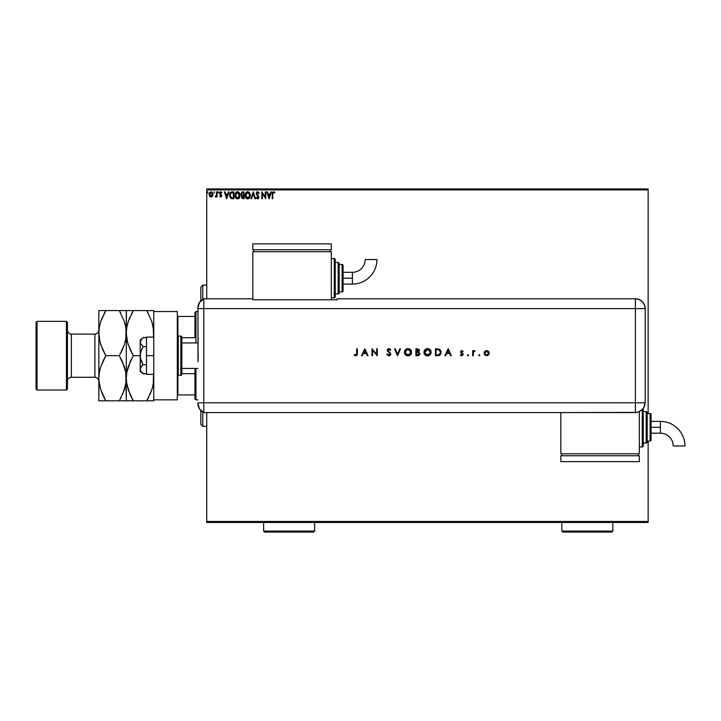<?xml version="1.0" encoding="UTF-8"?>
<svg xmlns="http://www.w3.org/2000/svg" width="721" height="721" viewBox="0 0 721 721"><rect width="100%" height="100%" fill="white"/><g stroke="black" fill="none" stroke-linecap="round" stroke-linejoin="round"><path stroke-width="1.08" d="M206.729 189.92L648.143 189.92L648.143 413.566L648.143 189.92L206.729 189.92L206.729 298.8L206.729 189.92M648.143 441.036L648.143 521.472L206.729 521.472L206.729 412.583L206.729 522.455L648.143 522.455L206.729 522.455L206.729 521.472L648.143 521.472L648.143 522.455L648.143 441.036M211.794 191.975L211.046 191.795L212.983 194.373L212.47 196.157L212.956 193.931L211.893 192.029L210.19 192.029L209.135 193.931L210.226 196.761L211.469 196.932L212.47 196.157L211.046 196.986L212.47 196.157L211.046 196.986L209.622 196.157L211.154 196.977M216.498 191.876L217.03 191.876L216.498 191.876L216.336 195.625L215.182 196.815L216.498 196.157L217.03 196.896L217.03 191.876L217.03 196.896L217.03 191.876L216.498 191.876L216.417 195.292L215.182 196.815L216.498 196.157L217.03 196.896L216.498 196.896M221.437 192.75L220.842 192.408L221.572 192.94L221.87 192.471L220.788 191.795L221.87 192.471L221.572 192.94L220.842 192.408L220.202 193.219L221.698 195.67L220.689 196.986L221.455 196.545L221.608 195.076L220.211 193.336L220.572 192.48L221.572 192.94L221.87 192.471L220.95 191.804L219.941 192.282L219.68 193.444L221.14 195.923L219.671 196.274L220.689 196.986L219.671 196.274L220.689 196.986L219.671 196.274L219.977 195.842L219.77 196.4M232.252 191.876L230.197 192.913L229.693 196.175L230.963 198.383L233.847 198.744L233.847 191.876L232.252 191.876C230.414 192.128 229.539 193.246 229.62 195.229L231.171 198.5L233.847 198.744L233.847 191.876L233.847 198.744L231.27 198.536M242.68 191.876L244.059 191.876L241.76 192.183L241.075 194.102L242.148 195.58L241.508 196.833L241.895 198.293L244.059 198.744L244.059 191.876L244.059 198.744L244.059 191.876L242.68 191.876L241.066 193.832L242.148 195.58L241.508 197.04L243.085 198.744L244.059 198.744L243.085 198.744M251.584 198.744L251.007 198.744L253.215 191.876L251.007 198.744L251.584 198.744L253.251 193.534L254.928 198.744L255.504 198.744L253.296 191.876L255.504 198.744L253.296 191.876L251.007 198.744L251.584 198.744L253.251 193.534L254.928 198.744L255.504 198.744L254.928 198.744M265.274 191.876L265.274 196.986L261.84 191.876L261.84 198.744L262.363 198.744L262.363 193.625L265.797 198.744L265.797 191.876L265.274 191.876L265.797 191.876L265.274 191.876L265.274 196.986L261.84 191.876L261.84 198.744L262.363 198.744L262.363 193.625L265.797 198.744L265.797 191.876L265.689 198.744M272.772 193.525L273.232 192.471L274.512 193.021L274.782 192.498L273.484 191.705L272.358 192.588L272.223 198.744L272.754 198.744L272.754 194.174L272.754 198.744L272.754 194.174L273.484 192.408L274.512 193.021L274.782 192.498L273.484 191.705L272.223 194.111L272.223 198.744L272.754 198.744L272.223 198.744M270.772 191.876L271.348 191.876L269.149 198.744L271.348 191.876L270.772 191.876L270.069 194.084L268.14 194.084L267.428 191.876L266.86 191.876L269.059 198.744L271.348 191.876L270.772 191.876L270.069 194.084L268.14 194.084L267.428 191.876L266.86 191.876L269.059 198.744L266.86 191.876L267.428 191.876M257.658 191.705L256.577 192.336L256.207 193.561L258.298 197.112L257.776 198.203L256.703 197.338L256.288 197.761L257.622 198.924L258.551 198.383L258.83 197.049L256.811 193.102L257.694 192.408L258.767 193.552L259.2 193.201L257.658 191.705L256.207 193.561L258.316 197.347L257.622 198.221L256.703 197.338L256.288 197.761L257.622 198.924L258.848 197.32L256.73 193.57L257.694 192.408L258.767 193.552L259.2 193.201L257.658 191.705M250.394 195.283L248.907 192.047L247.132 191.795L245.744 192.958L245.257 196.554L246.131 198.185L247.79 198.924L249.781 197.644L250.394 195.283L247.745 191.705L245.113 195.319C245.077 197.293 245.969 198.5 247.79 198.924L250.394 195.283M240.183 195.283L238.696 192.047L236.921 191.795L235.533 192.958L235.046 196.554L235.92 198.185L237.579 198.924L239.57 197.644L240.183 195.283L237.533 191.705L234.902 195.319C234.866 197.293 235.758 198.5 237.579 198.924L240.183 195.283M228.341 191.876L228.917 191.876L226.718 198.744L228.917 191.876L228.341 191.876L227.638 194.084L225.709 194.084L224.997 191.876L224.429 191.876L226.628 198.744L228.917 191.876L228.341 191.876L227.638 194.084L225.709 194.084L224.997 191.876L224.429 191.876L226.628 198.744L224.429 191.876L224.997 191.876M218.706 192.363L218.166 191.804L217.931 192.741L218.679 192.561L218.265 192.94L218.706 192.363L218.265 192.94L217.823 192.363L218.265 192.94L217.823 192.363L218.265 191.795L217.823 192.363L218.265 191.795L218.706 192.363L218.265 192.94L217.823 192.363L218.265 191.795L218.706 192.363L218.211 191.795M214.164 191.795L214.263 192.931M208.054 192.363L207.612 191.795L207.17 192.363L207.612 192.94L208.054 192.363L207.612 192.94L208.054 192.363L207.612 192.94L207.17 192.363L207.612 192.94L207.17 192.363L207.612 191.795L207.17 192.363L207.612 191.795L208.054 192.363L207.612 192.94L207.17 192.363L207.612 191.795L208.054 192.363M648.143 188.938L206.729 188.938L648.143 188.938L648.143 189.92L648.143 188.938M273.295 191.714L274.782 192.498L274.512 193.021L273.484 192.408M274.647 192.345L273.863 191.768M272.754 194.174L272.781 193.381M272.259 193.192L272.232 193.877M269.104 197.085L268.365 194.787L269.843 194.787L269.104 197.085L268.365 194.787L269.843 194.787L269.104 197.085M262.363 198.744L261.84 198.744L261.957 191.876M259.082 192.94L258.767 193.552L257.586 192.417M257.893 192.444L256.73 193.57L256.991 194.4M256.748 193.336L258.524 196.184M256.91 194.246L258.641 196.391M258.839 197.184L258.551 198.383M256.406 197.96L256.703 197.338L257.776 198.203L258.316 197.347L257.343 195.779L258.136 196.662M257.055 197.905L256.703 197.338L257.622 198.221L258.316 197.347L258.001 196.463L257.92 198.14M256.703 197.338L257.622 198.221L258.298 197.112M256.433 192.561L256.865 192.002M256.784 192.083L257.496 191.714M256.919 195.301L257.343 195.779M249.484 198.059L248.952 198.545M247.627 198.915L247.177 198.843M246.131 198.176L245.753 197.698M245.51 193.381L246.194 192.381M246.339 192.246L245.374 193.697M246.906 191.876L247.429 191.723M249.754 192.94L248.907 192.047L249.754 192.931M250.322 194.4L250.385 194.976M249.682 196.527L249.79 196.076M248.051 198.194L245.654 195.562L247.763 192.408L249.863 195.04L247.889 198.212M246.005 196.968L245.672 195.815M245.672 194.814L246.654 192.822M246.285 193.201L245.951 193.751M248.691 192.687L249.367 193.408M241.895 195.454L241.445 195.067M242.238 194.976L241.616 194.129M242.391 197.887L242.058 196.752L242.851 195.869M243.256 195.842L243.527 198.041L242.031 197.031L242.977 198.041L242.031 197.031L243.527 195.842L243.527 198.041L242.977 198.041M242.481 196.004L242.085 196.635M243.527 195.139L243.527 192.579L243.527 195.139M241.598 193.679L242.607 192.597M241.616 193.534L242.13 192.732M239.877 197.013L239.57 197.653M239.273 198.059L238.453 198.717M238.245 198.807L239.011 198.329M235.911 198.176L235.325 197.32M235.298 193.381L235.983 192.381M236.127 192.246L235.163 193.697M236.695 191.876L237.218 191.723M239.543 192.94L238.696 192.047L239.543 192.931M240.111 194.4L240.174 194.976M236.921 191.795L236.371 192.056M238.263 192.561L239.498 194.156M239.462 196.527L239.651 195.283L237.308 198.194L235.434 195.319L237.551 192.408L239.579 196.076M238.993 197.428L237.678 198.212M235.434 195.319L235.461 194.814L235.434 195.319M235.794 196.968L235.461 195.815M237.308 198.194L236.146 197.5L237.227 198.185M235.461 194.814L236.443 192.822M236.073 193.201L235.74 193.751M239.651 195.283L239.624 194.787L239.651 195.283M238.858 193.021L238.272 192.57M238.173 198.086L238.885 197.563M232.802 198.744L230.774 198.248M229.945 197.094L229.693 196.175M231.648 191.921L230.936 192.165M231.324 191.993L232.099 191.885M231.45 197.851L230.423 196.743L231.45 197.851L232.973 198.041L231.45 197.851L230.143 195.229L231.026 192.94L233.316 192.579L233.316 198.041L232.586 198.032L233.316 198.041L233.316 192.579L232.748 192.579M230.558 193.471L231.026 192.94M226.673 197.085L225.934 194.787L227.412 194.787L226.673 197.085L225.934 194.787L227.412 194.787L226.673 197.085M221.572 192.94L220.842 192.408L220.202 193.219L221.698 195.67L221.527 194.895L220.689 196.986L219.671 196.274M220.266 196.184L221.167 195.697L220.662 196.364L221.041 195.238L219.671 193.237L219.842 194.012L220.536 191.822M219.977 195.842L220.662 196.364L221.041 195.238L220.545 196.355M219.824 192.498L220.247 191.957M220.446 193.841L220.887 194.21L220.202 193.219L220.842 192.408L220.211 193.075M220.996 196.932L221.626 196.184M218.31 192.931L217.823 192.363L218.265 191.795M215.588 196.986L216.345 196.454M215.182 196.815L215.741 196.364M215.435 196.283L216.417 195.292L216.498 193.994M216.48 194.643L216.417 195.292M209.748 196.328L209.108 194.373L209.622 196.157M210.929 191.795L209.117 194.607M209.171 193.706L209.369 193.066M212.695 193.012L212.875 193.489L212.695 193.012M212.857 195.31L212.596 195.959M211.046 192.408L212.452 194.373L210.965 196.364L209.712 193.706L209.658 194.706L211.046 192.408L212.028 192.949M212.127 193.093L212.434 194.039M210.965 196.364L212.452 194.373L211.379 196.319M210.712 196.31L209.658 194.706M207.657 192.931L207.17 192.363M249.754 194.309L249.836 194.796M247.276 198.14L246.627 197.77M239.543 194.309L239.624 194.796M232.586 198.032L231.63 197.915M209.712 193.706L210.415 192.606M212.38 195.04L212.118 195.661M210.874 196.355L210.415 196.157M202.808 299.296L202.808 285.065L202.808 299.296M200.844 287.03L200.844 300.783L200.844 287.03L202.808 285.065L206.729 285.065M202.808 412.088L202.808 426.318L202.808 412.088M200.844 424.363L200.844 410.6L200.844 424.363L202.808 426.318L206.729 426.318M194.958 373.676L194.958 398.857L195.941 399.84L195.941 368.449L195.941 399.84L197.905 399.84L195.941 399.84L194.958 398.857L194.958 368.449L194.958 373.676L181.818 373.676L194.958 373.676M194.958 337.716L194.958 316.456L194.958 337.716L181.818 337.716L194.958 337.716M194.958 312.535L194.958 316.456L194.958 312.535L195.941 311.553L194.958 312.535M195.941 342.944L195.941 311.553L195.941 342.944M197.905 311.553L195.941 311.553L197.905 311.553M177.303 394.928L194.958 394.928L177.889 394.928L177.889 375.226L177.889 394.928L177.303 394.928M194.958 316.456L177.303 316.456L177.889 316.456L177.889 336.157L177.889 316.456L194.958 316.456M197.905 342.944L181.818 342.944L197.905 342.944M181.818 368.449L197.905 368.449L181.818 368.449M178.285 375.308L178.285 336.076A0.982 0.982 0 0 0 177.303 337.058A0.982 0.982 0 0 1 178.285 336.076L178.285 375.308L180.836 375.308A0.982 0.982 0 0 0 181.818 374.334L181.818 337.058A0.982 0.982 0 0 0 180.836 336.076L180.836 375.308L180.836 336.076L178.285 336.076L180.836 336.076A0.982 0.982 0 0 1 181.818 337.058L181.818 374.334A0.982 0.982 0 0 1 180.836 375.308L178.285 375.308A0.982 0.982 0 0 1 177.303 374.334A0.982 0.982 0 0 0 178.285 375.308M177.303 311.553L177.303 399.84L153.762 399.84L177.303 399.84L177.303 311.553L153.762 311.553L153.762 399.84L153.762 311.553L177.303 311.553M146.498 374.334L153.762 374.334L146.498 374.334L146.498 355.696L153.762 355.696L146.498 355.696L146.498 337.058L153.762 337.058L146.498 337.058L146.498 374.334M142.695 373.451L146.498 373.82L143.119 373.82L140.442 370.495L140.225 355.696L140.225 371.387L140.442 368.089L141.974 365.817L143.119 364.754L146.498 364.754L143.119 364.754L140.442 358.103L140.442 353.299L141.974 348.757L143.119 346.63L146.498 346.63L143.119 346.63L140.442 343.295L140.442 340.907L141.974 338.627L143.119 337.572L146.498 337.572L142.866 337.788M140.225 369.287L141.055 366.926L143.119 364.754L141.055 360.428L140.225 355.696L140.225 339.997L140.442 343.295L143.119 346.63L141.055 350.974L140.225 355.696L140.225 342.105L141.965 338.645M141.974 338.627L140.225 339.997M140.225 371.387L143.119 373.82L140.442 370.495M197.905 403.598A9.806 9.806 0 0 0 203.791 412.583A9.806 9.806 0 0 1 197.905 403.598L199.501 408.969L203.791 412.583L203.791 298.8L199.501 302.414L197.905 307.786A9.806 9.806 0 0 1 203.791 298.8A9.806 9.806 0 0 0 197.905 307.786L197.905 308.029M198.086 350.712L197.905 308.606L203.791 308.606L203.791 298.8L203.791 308.606L197.905 308.606L198.023 361.861M203.791 402.778L203.791 308.606L635.399 308.606L635.399 402.778L197.905 402.778L203.791 402.778L203.791 308.606L203.791 412.583L203.791 402.778L203.791 412.583L635.399 412.583L635.399 402.778L203.791 402.778M198.194 353.182L198.086 360.662M478.762 355.21L479.339 355.777L479.907 355.21L479.339 354.633L478.762 355.21L479.339 354.633L478.762 355.21L479.339 354.633L479.907 355.21L479.339 354.633L479.907 355.21L479.339 355.777L479.907 355.21L479.339 355.777L478.762 355.21L479.339 354.633L479.907 355.21L479.339 355.777L478.762 355.21L479.339 354.633L479.907 355.21L479.339 355.777L478.762 355.21M467.406 355.21L468.38 355.615L467.974 354.633L467.406 355.21L467.974 354.633L467.406 355.21L467.974 354.633L468.551 355.21L467.974 354.633L468.551 355.21L467.974 355.777L468.551 355.21L467.974 355.777L467.406 355.21L467.974 355.777L467.406 355.21L467.974 355.777L467.406 355.21L467.974 355.777L468.551 355.21L467.974 354.633L468.551 355.21M445.542 355.696L444.866 355.696L448.129 348.829L444.866 355.696L445.542 355.696L446.587 353.488L449.697 353.488L450.715 355.696L451.382 355.696L448.219 348.829L444.866 355.696L445.542 355.696L446.587 353.488L449.697 353.488L450.715 355.696L451.382 355.696L448.219 348.829L451.382 355.696L450.715 355.696M423.921 352.29L424.975 354.84L427.715 355.868L430.095 354.813L431.14 352.254L430.077 349.685L427.481 348.649L424.939 349.721L423.921 352.29C424.128 354.489 425.336 355.678 427.535 355.868C429.743 355.669 430.942 354.462 431.14 352.254C430.933 350.027 429.716 348.829 427.481 348.649C425.291 348.874 424.101 350.091 423.921 352.29M404.373 352.29L405.436 354.84L408.176 355.868L410.546 354.813L411.592 352.082L410.537 349.685L407.942 348.649L405.4 349.721L404.373 352.29C404.589 354.489 405.788 355.678 407.996 355.868C410.195 355.669 411.394 354.462 411.592 352.254C411.394 350.027 410.177 348.829 407.942 348.649C405.752 348.874 404.562 350.091 404.373 352.29L404.382 352.47M388.853 355.868L390.223 355.336L390.818 354.011L387.889 350.586L388.466 349.406L390.169 350.235L390.728 349.811L388.898 348.649L387.492 349.334L387.231 350.532L390.178 354.245L388.98 355.165L387.348 354.02L386.771 354.371L388.853 355.868L390.818 354.011L387.826 350.226L388.835 349.352L390.169 350.235L390.728 349.811L388.898 348.649L387.213 350.253L390.205 354.002L388.853 355.165L387.348 354.02L386.771 354.371L388.691 355.859M362.176 355.696L361.5 355.696L364.763 348.829L361.5 355.696L362.176 355.696L363.222 353.488L366.331 353.488L367.35 355.696L368.016 355.696L364.853 348.829L361.5 355.696L362.176 355.696L363.222 353.488L366.331 353.488L367.35 355.696L368.016 355.696L364.853 348.829L368.016 355.696L367.35 355.696M354.11 355.074L355.651 355.868L357.138 355.102L357.364 348.829L356.751 348.829L356.525 354.786L355.687 355.156L354.471 354.552L354.11 355.074L355.768 355.868L357.364 353.461L357.364 348.829L356.751 348.829L356.751 353.398L355.795 355.165L354.471 354.552L354.11 355.074L354.471 354.552L355.94 355.156M372.595 355.696L372.595 350.298L377.263 355.696L377.263 348.829L376.641 348.829L376.641 354.227L371.982 348.829L371.982 355.696L372.595 355.696L371.982 355.696L372.595 355.696L372.595 350.298L377.263 355.696L377.263 348.829L376.641 348.829L376.641 354.227L371.982 348.829L371.982 355.696L372.108 348.829M399.84 348.829L400.506 348.829L397.595 355.696L400.506 348.829L399.84 348.829L397.55 354.236L395.261 348.829L394.603 348.829L397.505 355.696L394.603 348.829L397.505 355.696L400.506 348.829L399.84 348.829L397.55 354.236L395.261 348.829L394.603 348.829L395.261 348.829M417.765 355.696L415.909 355.696L418.955 355.426L419.955 353.596L418.64 351.992L419.415 350.748L419.045 349.442L415.909 348.829L415.909 355.696L415.909 348.829L415.909 355.696L417.765 355.696L419.955 353.741L418.64 351.992L419.433 350.532L417.252 348.829L415.909 348.829L417.45 348.829M437.575 355.696L440.27 354.723L440.973 351.316L439.26 349.171L435.448 348.829L435.448 355.696L437.575 355.696C439.783 355.669 440.955 354.561 441.081 352.344L439.017 349.072L435.448 348.829L435.448 355.696L435.448 348.829L436.836 348.829M461.71 355.777L460.277 355.102L462.278 355.678L463.17 354.128L461.206 351.623L463.089 351.298L461.81 350.586L460.737 351.172L460.665 352.497L462.549 354.525L460.277 355.102L461.71 355.777L463.179 354.335L461.152 351.875L461.81 351.208L462.675 351.731L463.089 351.298L461.81 350.586L463.089 351.298L462.675 351.731L461.81 351.208L461.323 352.335L463.053 353.732M473.3 355.696L472.688 355.696L473.3 355.696L473.472 352.1L475.067 350.757L473.3 351.415L473.3 350.676L472.688 350.676L472.688 355.696L472.688 350.676L472.688 355.696L473.3 355.696L473.418 352.281L475.067 350.757L473.3 351.415L473.3 350.676L472.688 350.676L473.3 350.676M484.728 351.415L484.043 353.2L484.8 355.038L486.648 355.777L488.487 355.038L489.235 353.2L488.36 351.226L485.593 350.794L484.043 353.2L486.648 355.777L489.235 353.2L488.55 351.415L486.648 350.586L484.728 351.415M635.399 298.8L635.399 308.606L645.205 308.606C644.619 302.649 641.357 299.377 635.399 298.8A9.806 9.806 0 0 1 645.205 308.606L644.457 304.857L642.33 301.675L639.148 299.548L635.399 298.8L337.194 298.8L337.194 299.801L252.837 299.801L252.837 298.8L203.791 298.8L203.791 308.606L635.399 308.606L635.399 298.8L337.194 298.8L337.194 299.801L252.837 299.801L252.837 298.8L203.791 298.8M645.205 308.606L645.205 400.813L645.205 308.606L635.399 308.606L635.399 402.778L645.196 402.778L645.205 400.813L645.196 402.778L635.399 402.778L635.399 412.583L639.148 411.835L643.547 408.221L645.196 402.778L644.448 406.527L642.33 409.708L637.31 412.394L560.848 412.583L560.848 453.788L639.32 453.788L639.32 411.763L639.32 453.788L560.848 453.788L560.848 412.583L203.791 412.583M356.751 348.829L357.364 348.829L357.364 353.47M357.355 353.903L357.301 354.579M357.274 354.723L357.03 355.282M354.471 354.552L355.354 355.065M356.724 354.128L356.751 353.398M364.799 350.163L366.007 352.785L363.555 352.785L364.799 350.163L366.007 352.785L363.555 352.785L364.799 350.163M376.641 348.829L377.263 348.829L377.119 355.696M386.771 354.371L387.348 354.02L389.106 355.147M390.133 354.381L389.827 353.164M390.205 354.002L387.51 351.181M389.187 348.676L389.899 348.946M390.728 349.811L390.016 350.036M390.169 350.235L388.466 349.406M389.61 349.622L389.142 349.397M389.043 349.37L387.826 350.226L389.016 351.668M388.835 349.352L387.826 350.226L388.277 351.109L387.844 350.036M390.277 352.722L389.764 352.227M406.878 348.811L407.762 348.658M409.357 348.901L410.528 349.676M410.555 349.703L411.43 351.136M411.33 353.66L409.384 355.606M409.889 355.345L408.699 355.804M406.617 355.615L405.986 355.282M410.97 352.542L410.853 353.137M410.979 352.254L407.969 349.352L410.979 352.254L407.969 355.165L405.887 354.353M405.878 354.344L404.995 352.29L407.68 349.37L409.861 349.991L410.979 352.109M407.086 355.047L407.969 355.165L404.995 352.29M405.049 352.884L405.211 353.407M406.59 349.694L407.122 349.478M405.535 350.577L406.085 350.009M419.045 349.442L419.388 350.136M419.433 350.532L418.64 351.992L419.433 350.532M419.946 353.966L419.793 354.534M419.343 353.741L418.216 352.515L416.936 352.434L418.216 352.515L419.343 353.741L416.522 354.993L416.522 352.434L418.063 352.488M419.325 353.903L418.207 354.93M416.936 351.731L416.522 349.532L418.802 350.415L416.936 351.731L418.802 350.694L418.171 351.542L416.522 351.731L416.522 349.532L417.36 349.532M418.216 352.515L416.522 352.434L416.522 354.993L417.405 354.993M418.486 354.867L419.289 354.083M426.426 348.811L427.31 348.658M428.896 348.901L431.131 352.443M430.87 353.66L429.806 355.074M429.428 355.345L428.247 355.804M426.138 355.615L424.984 354.84M430.509 352.542L427.517 355.165L424.534 352.29L428.094 349.406L430.518 352.254L430.392 353.137M426.12 354.84L424.552 352.578M430.518 352.254L430.302 351.127L430.518 352.254M424.597 352.884L424.759 353.407M426.129 349.694L426.652 349.478M425.084 350.577L425.624 350.009M424.543 351.992L424.66 351.424M439.486 349.288L440.234 349.892M440.81 350.821L440.973 351.325M441.054 351.767L441.081 352.344M441 353.227L440.72 354.02M440.134 354.867L439.504 355.327M438.927 355.543L437.935 355.687M440.441 351.866L440.017 350.712L440.45 352.74L438.819 354.813L436.07 354.993L436.07 349.532L438.656 349.721L440.441 351.911M440.45 352.74L440.342 353.272M437.079 349.541L437.611 349.568M440.441 352.812L440.152 353.723M436.854 354.993L436.07 354.993L436.07 349.532L436.818 349.532M448.165 350.163L449.372 352.785L446.921 352.785L448.165 350.163L449.372 352.785L446.921 352.785L448.165 350.163M460.782 354.741L461.674 355.165L460.683 354.633L460.413 355.255L460.683 354.633L461.674 355.165L462.567 354.353L460.539 351.902L461.81 350.586L463.089 351.298M462.675 351.731L461.81 351.208L462.675 351.731L461.81 351.208L462.675 351.731L461.81 351.208L461.152 351.875L462.044 352.848M461.81 351.208L461.152 351.875M461.53 355.156L461.981 355.12M462.558 354.444L461.674 355.165L462.567 354.353L460.539 351.902L461.638 353.362M462.567 354.353L462.395 353.876M473.625 351.001L474.526 350.586L475.067 350.757L474.31 351.208M474.526 350.586L475.067 350.757M473.472 352.091L474.724 351.289L473.418 352.281L473.309 353.506M479.339 354.633L479.907 355.21M487.171 350.64L488.27 351.154M488.622 353.2L486.639 355.165L484.656 353.2L486.639 351.208L488.622 353.2L488.478 352.443L488.586 353.587L488.586 352.821M484.656 353.2L485.242 351.794L486.639 351.208L484.99 352.091M486.639 355.165L485.233 354.606L486.639 355.165M488.613 353.398L487.026 355.129M485.233 354.606L484.692 353.587M484.981 352.1L484.701 352.803M418.64 352.668L419.325 353.551M428.653 349.568L430.302 351.127M440.062 353.867L439.522 354.453M437.845 354.957L437.35 354.984M486.837 351.217L487.793 351.578M352.407 278.198L352.407 284.083A24.541 24.541 0 0 0 376.939 259.551L365.168 259.551A12.762 12.762 0 0 1 352.407 272.313L352.407 278.198L343.079 278.198L343.079 290.951L343.079 265.445A0.982 0.982 0 0 0 342.096 264.472L342.096 291.933A0.982 0.982 0 0 0 343.079 290.951A0.982 0.982 0 0 1 342.096 291.933L342.096 264.472L339.158 264.472L342.096 264.472A0.982 0.982 0 0 1 343.079 265.445L343.079 278.198L352.407 278.198L352.407 272.313A12.762 12.762 0 0 0 365.168 259.551L376.939 259.551A24.541 24.541 0 0 1 352.407 284.083L352.407 278.198M334.256 258.578L334.256 297.818A0.982 0.982 0 0 0 335.229 296.836L335.229 259.56A0.982 0.982 0 0 0 334.256 258.578L331.309 258.578L334.256 258.578A0.982 0.982 0 0 1 335.229 259.56L335.229 296.836A0.982 0.982 0 0 1 334.256 297.818L334.256 258.578M338.176 262.507L338.176 293.898A0.982 0.982 0 0 0 339.158 292.915L339.158 263.489A0.982 0.982 0 0 0 338.176 262.507L335.229 262.507L338.176 262.507A0.982 0.982 0 0 1 339.158 263.489L339.158 292.915A0.982 0.982 0 0 1 338.176 293.898L338.176 262.507M339.158 291.933L342.096 291.933L339.158 291.933M335.229 293.898L338.176 293.898L335.229 293.898M331.309 297.818L334.256 297.818L331.309 297.818M331.309 299.801L331.309 251.719L252.837 251.719L252.837 298.8L252.837 251.719L331.309 251.719L331.309 299.801M253.819 249.754L253.819 251.719L253.819 249.754M330.326 249.754L330.326 251.719L330.326 249.754M252.837 243.869L252.837 249.754L252.837 243.869L331.309 243.869L331.309 249.754L252.837 249.754L331.309 249.754L331.309 243.869L252.837 243.869M660.409 421.415A24.541 24.541 0 0 1 684.95 445.957A24.541 24.541 0 0 0 660.409 421.415L660.409 427.301L660.409 421.415L651.09 421.415M673.18 445.957A12.762 12.762 0 0 0 660.409 433.186L660.409 427.301L651.09 427.301L660.409 427.301L660.409 433.186A12.762 12.762 0 0 1 673.18 445.957L684.95 445.957L673.18 445.957M643.24 445.939A0.982 0.982 0 0 1 642.258 446.921L639.32 446.921L642.258 446.921L642.258 409.771L642.258 446.921A0.982 0.982 0 0 0 643.24 445.939L643.24 408.663L643.24 445.939M646.187 411.61A0.982 0.982 0 0 1 647.17 412.583L647.17 442.018A0.982 0.982 0 0 1 646.187 442.991L643.24 442.991L646.187 442.991L646.187 411.61L643.24 411.61L646.187 411.61L646.187 442.991A0.982 0.982 0 0 0 647.17 442.018L647.17 412.583A0.982 0.982 0 0 0 646.187 411.61M650.108 413.566A0.982 0.982 0 0 1 651.09 414.548L651.09 440.053A0.982 0.982 0 0 1 650.108 441.036L647.17 441.036L650.108 441.036L650.108 413.566L647.17 413.566L650.108 413.566L650.108 441.036A0.982 0.982 0 0 0 651.09 440.053L651.09 414.548A0.982 0.982 0 0 0 650.108 413.566M561.83 453.788L561.83 455.744L561.83 453.788M638.337 455.744L638.337 453.788L638.337 455.744M560.848 455.744L560.848 461.629L560.848 455.744L639.32 455.744L639.32 461.629L639.32 455.744L560.848 455.744M639.32 461.629L560.848 461.629L639.32 461.629M66.458 390.025L67.441 389.043L67.441 322.341L66.458 321.359L66.458 390.025L66.458 321.359L37.032 321.359L36.05 322.341L36.05 389.043L37.032 390.025L37.032 321.359L37.032 390.025L66.458 390.025L37.032 390.025L36.05 389.043L36.05 322.341L37.032 321.359L66.458 321.359L67.441 322.341L67.441 389.043L66.458 390.025M94.902 377.272A3.92 3.92 0 0 1 98.831 381.202A3.92 3.92 0 0 0 94.902 377.272L94.902 334.111L71.361 334.111A3.92 3.92 0 0 1 67.441 330.191A3.92 3.92 0 0 0 71.361 334.111L71.361 377.272L94.902 377.272L71.361 377.272A3.92 3.92 0 0 0 67.441 381.202A3.92 3.92 0 0 1 71.361 377.272L71.361 334.111L94.902 334.111A3.92 3.92 0 0 0 98.831 330.191A3.92 3.92 0 0 1 94.902 334.111L94.902 377.272M152.546 387.375L153.636 381.184L153.537 374.334L153.258 384.095L151.816 389.845L146.778 400.813L133.277 400.813L130.465 395.441L126.815 384.185L126.292 378.255L126.797 372.415L128.239 366.665L133.277 355.696L140.225 355.696L133.277 355.696L128.257 344.791L126.815 339.059L126.292 333.129L126.797 327.298L128.239 321.548L133.277 310.571L146.778 310.571L151.798 321.476L153.249 327.199L153.555 336.842M153.762 311.553L153.762 310.571L126.806 310.571M153.636 336.067L153.51 329.028M126.427 310.571L126.292 333.129L126.797 327.298L128.239 321.548L133.277 310.571L128.248 321.512L129.942 317.105M127.509 342.25L126.292 333.129L126.545 337.266M130.267 349.883L127.536 342.358M131.375 359.193L130.068 361.942M127.509 369.134L126.806 372.369M120.416 310.571L122.11 310.571L119.316 310.571L124.327 321.476L125.778 327.199L126.292 333.129L126.292 310.571L119.316 310.571L124.327 321.476L125.778 327.199L126.292 333.129L125.796 338.969L124.354 344.719L119.316 355.696L124.327 366.601L125.778 372.324L126.292 400.813L126.806 400.813L126.292 400.813L126.292 333.129L126.292 378.255L126.806 384.14M122.3 361.446L125.778 372.324L126.166 381.184L124.354 389.845L119.316 400.813L133.277 400.813L128.257 389.908L126.427 381.229M131.898 400.813L146.778 400.813L151.807 389.881L150.112 394.288M152.537 387.42L153.249 384.14M153.258 384.095L151.816 389.845L146.778 400.813L153.762 400.813L153.249 400.813L153.762 400.813L153.762 399.84M131.988 398.488L133.232 400.75M126.797 384.095L126.545 382.364M126.427 375.28L126.499 374.55M127.527 369.08L126.806 372.387L130.465 361.077M130.294 349.946L133.277 355.696M126.166 330.173L126.427 336.085M126.427 330.155L126.499 329.398M130.474 310.571L133.277 310.571L131.348 314.131M126.166 375.299L126.292 378.255L126.797 372.415M128.248 400.813L130.465 400.813M151.807 400.813L149.589 400.813L151.807 400.813M153.627 381.229L153.555 381.986M149.589 400.813L146.778 400.813L148.715 397.253M148.075 312.896L146.823 310.643M148.156 310.571L149.589 310.571L146.778 310.571L151.798 321.476L153.627 330.155M151.807 310.571L149.589 310.571M153.537 374.334L153.627 375.28M153.762 312.112L153.762 310.571M153.762 400.813L153.762 399.281M120.605 312.896L119.353 310.643M121.209 352.199L124.354 344.719L125.796 338.969L126.04 329.001M126.094 336.842L126.166 336.085M122.128 350.307L122.525 349.442M126.04 374.127L125.787 372.387M126.166 381.229L126.094 381.986M125.066 387.42L125.787 384.131M125.787 372.369L126.292 378.255L125.796 384.095L122.642 394.288M104.707 400.813L119.316 400.813L121.245 397.253M124.345 400.813L122.119 400.813L124.345 400.813M98.831 400.813L98.831 310.571L98.831 400.813L100.778 400.813L98.831 400.813M104.518 398.488L105.771 400.75M102.815 395.036L100.796 389.908L98.957 381.229M99.074 382.364L99.336 384.14M122.119 400.813L105.807 400.813L100.796 389.908L99.345 384.185L98.831 378.255L99.327 372.415L100.769 366.665L105.807 355.696L100.796 344.791L99.345 339.059L98.831 333.129L99.327 327.298L100.769 321.548L105.807 310.571L99.345 310.571M98.957 400.813L105.807 400.813L102.797 395M98.957 330.155L99.038 329.398M100.066 342.358L98.831 333.129L99.327 327.298L100.769 321.548L105.807 310.571L119.316 310.571L105.807 310.571L100.787 321.503L102.481 317.105M103.004 310.571L105.807 310.571L103.878 314.131M102.824 349.946L100.039 342.25M98.957 336.067L99.083 337.266M98.957 375.28L99.029 374.55M100.057 369.08L99.336 372.387L100.769 366.665L105.807 355.696L102.797 349.883M103.914 359.193L102.598 361.942M124.345 310.571L122.119 310.571M119.316 355.696L105.807 355.696L119.316 355.696L122.327 361.509M99.327 384.095L98.831 378.255L99.327 372.415M126.292 400.813L125.787 400.813M100.778 400.813L103.004 400.813M105.807 355.696L103.004 361.068M100.039 369.134L99.336 372.369M125.084 387.375L125.787 384.14M263.625 531.08L264.607 532.062L313.653 532.062L314.635 531.08L263.625 531.08L314.635 531.08L314.635 522.455L314.635 531.08L313.653 532.062L264.607 532.062L263.625 531.08L263.625 522.455L263.625 531.08M561.83 531.08L562.804 532.062L611.85 532.062L612.832 531.08L561.83 531.08L612.832 531.08L612.832 522.455L612.832 531.08L611.85 532.062L562.804 532.062L561.83 531.08L561.83 522.455L561.83 531.08M352.407 284.083L343.079 284.083M352.407 272.313L343.079 272.313M660.409 433.186L651.09 433.186"/></g></svg>
